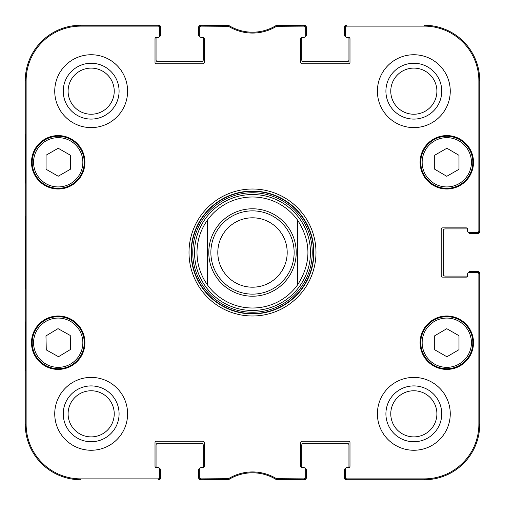 <?xml version="1.0" encoding="UTF-8"?>
<svg xmlns="http://www.w3.org/2000/svg" width="505" height="505" viewBox="0 0 505 505"><rect width="100%" height="100%" fill="white"/><g stroke="black" fill="none" stroke-linecap="round" stroke-linejoin="round"><path stroke-width="0.76" d="M468.646 272.668L468.646 272.624A1.042 1.042 0 0 1 469.688 271.583L478.014 271.583A1.736 1.736 0 0 1 479.75 273.319L479.75 424.238A55.512 55.512 0 0 1 424.238 479.75L346.177 479.75A1.736 1.736 0 0 1 344.442 478.014L344.442 469.688A1.042 1.042 0 0 1 345.483 468.646L345.527 468.646M467.605 275.743A1.389 1.389 0 0 1 467.561 276.09L445.056 276.09A1.736 1.736 0 0 1 443.321 274.36L443.321 230.64A1.736 1.736 0 0 1 445.056 228.91L467.561 228.91A1.389 1.389 0 0 1 467.605 229.257A1.389 1.389 0 0 0 466.216 227.869L442.626 227.869A1.389 1.389 0 0 0 441.237 229.257L441.237 275.743A1.389 1.389 0 0 0 442.626 277.131L466.216 277.131A1.389 1.389 0 0 0 467.605 275.743L467.605 274.013A1.389 1.389 0 0 1 468.993 272.624L477.484 272.624A1.389 1.389 0 0 1 478.873 274.013L478.873 424.238A54.635 54.635 0 0 1 424.238 478.873L346.872 478.873A1.389 1.389 90 0 1 345.483 477.484L345.483 478.361A1.389 1.389 90 0 0 346.872 479.75L424.238 479.75A55.512 55.512 0 0 0 479.75 424.238L479.75 274.013A1.389 1.389 0 0 0 478.361 272.624L477.484 272.624M468.646 232.332L468.646 232.376A1.042 1.042 0 0 0 469.688 233.417L478.014 233.417A1.736 1.736 0 0 0 479.75 231.681L479.75 80.762A55.512 55.512 0 0 0 424.238 25.25A55.512 55.512 0 0 1 479.75 80.762L478.873 80.762L478.873 230.987A1.389 1.389 -0 0 1 477.484 232.376L478.361 232.376A1.389 1.389 0 0 0 479.75 230.987L479.75 80.762M345.527 36.354L345.483 36.354A1.042 1.042 0 0 1 344.442 35.312L344.442 26.986A1.736 1.736 0 0 1 346.177 25.25L346.872 25.25A1.389 1.389 -90 0 0 345.483 26.639L345.483 27.516A1.389 1.389 -90 0 1 346.872 26.127L424.238 26.127A54.635 54.635 0 0 1 478.873 80.762M348.601 37.395A1.389 1.389 0 0 1 348.949 37.439L348.949 59.943A1.736 1.736 0 0 1 347.219 61.679L303.499 61.679A1.736 1.736 0 0 1 301.769 59.943L301.769 37.439A1.389 1.389 0 0 1 302.116 37.395A1.389 1.389 0 0 0 300.727 38.784L300.727 62.374A1.389 1.389 0 0 0 302.116 63.763L348.601 63.763A1.389 1.389 0 0 0 349.99 62.374L349.99 38.784A1.389 1.389 0 0 0 348.601 37.395L346.872 37.395A1.389 1.389 0 0 1 345.483 36.006L345.483 27.516M305.19 36.354L305.235 36.354A1.042 1.042 0 0 0 306.276 35.312L306.276 26.986A1.736 1.736 0 0 0 304.54 25.25L276.538 25.25A45.103 45.103 0 0 1 228.462 25.25L200.46 25.25A1.736 1.736 0 0 0 198.724 26.986L198.724 35.312A1.042 1.042 0 0 0 199.765 36.354L199.81 36.354M202.884 37.395A1.389 1.389 0 0 1 203.231 37.439L203.231 59.943A1.736 1.736 0 0 1 201.501 61.679L157.781 61.679A1.736 1.736 0 0 1 156.051 59.943L156.051 37.439A1.389 1.389 0 0 1 156.398 37.395A1.389 1.389 0 0 0 155.01 38.784L155.01 62.374A1.389 1.389 0 0 0 156.398 63.763L202.884 63.763A1.389 1.389 0 0 0 204.273 62.374L204.273 38.784A1.389 1.389 0 0 0 202.884 37.395L201.154 37.395A1.389 1.389 0 0 1 199.765 36.006L199.765 27.516A1.389 1.389 -90 0 1 201.154 26.127L228.538 26.329A45.98 45.98 0 0 0 276.462 26.329L303.846 26.127A1.389 1.389 -90 0 1 305.235 27.516L305.235 26.639A1.389 1.389 -90 0 0 303.846 25.25L276.203 25.458A45.103 45.103 0 0 1 228.797 25.458L201.154 25.25A1.389 1.389 -90 0 0 199.765 26.639L199.765 27.516M159.473 36.354L159.517 36.354A1.042 1.042 0 0 0 160.558 35.312L160.558 26.986A1.736 1.736 0 0 0 158.822 25.25L80.762 25.25A55.512 55.512 0 0 0 25.25 80.762A55.512 55.512 0 0 1 80.762 25.25L80.762 26.127L158.128 26.127A1.389 1.389 -90 0 1 159.517 27.516L159.517 26.639A1.389 1.389 -90 0 0 158.128 25.25L80.762 25.25M25.25 424.238L25.25 80.762L25.25 424.238A55.512 55.512 0 0 0 80.762 479.75A55.512 55.512 0 0 1 25.25 424.238L26.127 424.238L26.127 80.762A54.635 54.635 0 0 1 80.762 26.127M159.473 468.646L159.517 468.646A1.042 1.042 0 0 1 160.558 469.688L160.558 478.014A1.736 1.736 0 0 1 158.822 479.75L158.128 479.75A1.389 1.389 90 0 0 159.517 478.361L159.517 477.484A1.389 1.389 90 0 1 158.128 478.873L80.762 478.873A54.635 54.635 0 0 1 26.127 424.238M156.051 467.561L156.051 445.056A1.736 1.736 0 0 1 157.781 443.321L201.501 443.321A1.736 1.736 0 0 1 203.231 445.056L203.231 467.561A1.389 1.389 0 0 1 202.884 467.605A1.389 1.389 0 0 0 204.273 466.216L204.273 442.626A1.389 1.389 0 0 0 202.884 441.237L156.398 441.237A1.389 1.389 0 0 0 155.01 442.626L155.01 466.216A1.389 1.389 0 0 0 156.398 467.605L158.128 467.605A1.389 1.389 0 0 1 159.517 468.993L159.517 477.484M199.81 468.646L199.765 468.646A1.042 1.042 0 0 0 198.724 469.688L198.724 478.014A1.736 1.736 0 0 0 200.46 479.75L228.462 479.75A45.103 45.103 0 0 1 276.538 479.75L304.54 479.75A1.736 1.736 0 0 0 306.276 478.014L306.276 469.688A1.042 1.042 0 0 0 305.235 468.646L305.19 468.646M302.116 467.605A1.389 1.389 0 0 1 301.769 467.561L301.769 445.056A1.736 1.736 0 0 1 303.499 443.321L347.219 443.321A1.736 1.736 0 0 1 348.949 445.056L348.949 467.561A1.389 1.389 0 0 1 348.601 467.605A1.389 1.389 0 0 0 349.99 466.216L349.99 442.626A1.389 1.389 0 0 0 348.601 441.237L302.116 441.237A1.389 1.389 0 0 0 300.727 442.626L300.727 466.216A1.389 1.389 0 0 0 302.116 467.605L303.846 467.605A1.389 1.389 0 0 1 305.235 468.993L305.235 477.484A1.389 1.389 90 0 1 303.846 478.873L276.462 478.671A45.98 45.98 0 0 0 228.538 478.671L201.154 478.873A1.389 1.389 90 0 1 199.765 477.484L199.765 478.361A1.389 1.389 90 0 0 201.154 479.75L228.797 479.542A45.103 45.103 0 0 1 276.203 479.542L303.846 479.75A1.389 1.389 90 0 0 305.235 478.361L305.235 477.484M297.603 220.142C311.358 241.712 311.358 263.288 297.603 284.858L297.603 220.142L297.603 284.858A55.512 55.512 0 0 1 207.397 284.858C200.561 275.156 197.095 264.368 196.988 252.5C197.095 240.632 200.561 229.844 207.397 220.142L207.397 284.858L207.397 220.142A55.512 55.512 0 0 1 297.603 220.142A55.512 55.512 0 0 0 207.397 220.142M217.806 252.5A34.694 34.694 0 0 1 269.847 222.452A34.694 34.694 0 0 1 269.847 282.548A34.694 34.694 0 0 1 217.806 252.5M210.869 252.5A41.631 41.631 0 0 1 273.319 216.443A41.631 41.631 0 0 1 273.319 288.557A41.631 41.631 0 0 1 210.869 252.5M346.872 467.605L348.601 467.605L346.872 467.605A1.389 1.389 0 0 0 345.483 468.993L345.483 477.484M467.605 230.987L467.605 229.257L467.605 230.987A1.389 1.389 0 0 0 468.993 232.376L477.484 232.376M303.846 37.395L302.116 37.395L303.846 37.395A1.389 1.389 0 0 0 305.235 36.006L305.235 27.516M158.128 37.395L156.398 37.395L158.128 37.395A1.389 1.389 0 0 0 159.517 36.006L159.517 27.516M201.154 467.605L202.884 467.605L201.154 467.605A1.389 1.389 0 0 0 199.765 468.993L199.765 477.484M84.922 162.294A26.714 26.714 0 0 1 44.85 185.43A26.714 26.714 0 0 1 44.85 139.159A26.714 26.714 0 0 1 84.922 162.294M473.507 162.294A26.714 26.714 0 0 1 433.435 185.43A26.714 26.714 0 0 1 433.435 139.159A26.714 26.714 0 0 1 473.507 162.294M473.507 342.706A26.714 26.714 0 0 1 433.435 365.841A26.714 26.714 0 0 1 433.435 319.57A26.714 26.714 0 0 1 473.507 342.706M84.922 342.706A26.714 26.714 0 0 1 44.85 365.841A26.714 26.714 0 0 1 44.85 319.57A26.714 26.714 0 0 1 84.922 342.706M127.601 91.171A36.429 36.429 0 0 1 72.954 122.721A36.429 36.429 0 0 1 72.954 59.622A36.429 36.429 0 0 1 127.601 91.171M450.258 91.171A36.429 36.429 0 0 1 395.617 122.721A36.429 36.429 0 0 1 395.617 59.622A36.429 36.429 0 0 1 450.258 91.171M450.258 413.829A36.429 36.429 0 0 1 395.617 445.378A36.429 36.429 0 0 1 395.617 382.279A36.429 36.429 0 0 1 450.258 413.829M127.601 413.829A36.429 36.429 0 0 1 72.954 445.378A36.429 36.429 0 0 1 72.954 382.279A36.429 36.429 0 0 1 127.601 413.829M189.009 252.5A63.491 63.491 0 0 0 284.246 307.482A63.491 63.491 0 0 0 284.246 197.518A63.491 63.491 0 0 0 189.009 252.5M68.106 91.171A23.06 23.06 0 0 1 102.698 71.199A23.06 23.06 0 0 1 102.698 111.144A23.06 23.06 0 0 1 68.106 91.171M68.106 413.829A23.06 23.06 0 0 1 102.698 393.856A23.06 23.06 0 0 1 102.698 433.801A23.06 23.06 0 0 1 68.106 413.829M390.769 413.829A23.06 23.06 0 0 1 425.361 393.856A23.06 23.06 0 0 1 425.361 433.801A23.06 23.06 0 0 1 390.769 413.829M390.769 91.171A23.06 23.06 0 0 1 425.361 71.199A23.06 23.06 0 0 1 425.361 111.144A23.06 23.06 0 0 1 390.769 91.171M434.698 349.776L434.698 335.781L446.767 328.698L458.982 335.699L458.982 349.687L446.912 356.77L434.698 349.776M459.72 320.126A26.02 26.02 0 0 0 420.772 342.794A26.02 26.02 0 0 0 459.878 365.197A26.02 26.02 0 0 0 459.72 320.126M459.032 321.332A24.631 24.631 0 0 0 422.155 342.794A24.631 24.631 0 0 0 459.178 363.998A24.631 24.631 0 0 0 459.032 321.332A24.631 24.631 0 0 1 459.178 363.998A24.631 24.631 0 0 1 422.155 342.794A24.631 24.631 0 0 1 459.032 321.332M70.353 169.276L58.208 176.232L46.069 169.276L46.069 155.199L58.208 148.243L70.353 155.199L70.353 169.276M32.187 162.294A26.02 26.02 0 0 0 71.218 184.83A26.02 26.02 0 0 0 71.218 139.759A26.02 26.02 0 0 0 32.187 162.294M446.767 176.302L434.698 169.219L434.698 155.224L446.912 148.23L458.982 155.313L458.982 169.301L446.767 176.302M433.858 139.715A26.02 26.02 0 0 0 433.7 184.786A26.02 26.02 0 0 0 472.813 162.383A26.02 26.02 0 0 0 433.858 139.715M434.546 140.92A24.631 24.631 0 0 0 434.401 183.586A24.631 24.631 0 0 0 471.424 162.376A24.631 24.631 0 0 0 434.546 140.92A24.631 24.631 0 0 1 471.424 162.376A24.631 24.631 0 0 1 434.401 183.586A24.631 24.631 0 0 1 434.546 140.92M58.498 356.713L46.277 349.902L45.961 335.913L58.018 328.641L70.245 335.453L70.555 349.441L58.498 356.713M44.775 320.423A26.02 26.02 0 0 0 45.627 365.481A26.02 26.02 0 0 0 84.228 342.213A26.02 26.02 0 0 0 44.775 320.423M252.5 310.461A57.961 57.961 0 0 0 302.697 223.519A57.961 57.961 0 0 0 202.303 223.519A57.961 57.961 0 0 0 252.5 310.461M252.5 308.012A55.512 55.512 0 0 0 297.603 284.858A55.512 55.512 0 0 1 207.397 284.858A55.512 55.512 0 0 0 252.5 308.012M25.54 183.113L25.54 134.538L25.843 183.113M25.54 370.462L25.54 321.887L25.843 370.462M25.332 252.5L25.648 288.57L25.932 238.436L25.648 216.475L25.332 252.5M63.251 91.171A27.92 27.92 0 0 0 105.128 115.348A27.92 27.92 0 0 0 105.128 66.995A27.92 27.92 0 0 0 63.251 91.171M63.251 413.829A27.92 27.92 0 0 0 105.128 438.005A27.92 27.92 0 0 0 105.128 389.652A27.92 27.92 0 0 0 63.251 413.829M385.908 413.829A27.92 27.92 0 0 0 427.792 438.005A27.92 27.92 0 0 0 427.792 389.652A27.92 27.92 0 0 0 385.908 413.829M385.908 91.171A27.92 27.92 0 0 0 427.792 115.348A27.92 27.92 0 0 0 427.792 66.995A27.92 27.92 0 0 0 385.908 91.171M191.092 252.5A61.408 61.408 0 0 1 283.204 199.317A61.408 61.408 0 0 1 283.204 305.683A61.408 61.408 0 0 1 191.092 252.5M227.818 26.127L228.064 25.25L228.797 25.458L228.538 26.329M277.182 478.873L276.936 479.75L276.203 479.542L276.462 478.671M208.786 252.5A43.714 43.714 0 0 1 274.36 214.644A43.714 43.714 0 0 1 274.36 290.356A43.714 43.714 0 0 1 208.786 252.5M33.576 162.294A24.631 24.631 0 0 1 70.53 140.958A24.631 24.631 0 0 1 70.53 183.624A24.631 24.631 0 0 1 33.576 162.294M45.494 321.609A24.631 24.631 0 0 1 82.839 342.238A24.631 24.631 0 0 1 46.296 364.269A24.631 24.631 0 0 1 45.494 321.609M252.5 313.605A61.105 61.105 0 0 0 305.418 221.948A61.105 61.105 0 0 0 199.582 221.948A61.105 61.105 0 0 0 252.5 313.605M252.5 312.241A59.741 59.741 0 0 0 304.237 222.629A59.741 59.741 0 0 0 200.763 222.629A59.741 59.741 0 0 0 252.5 312.241M25.25 80.762L26.127 80.762M228.797 479.542L228.538 478.671M227.818 478.873L228.064 479.75M201.154 26.127L201.154 25.25M276.203 25.458L276.462 26.329M277.182 26.127L276.936 25.25M303.846 25.25L303.846 26.127M201.154 479.75L201.154 478.873M158.128 478.873L158.128 479.75M303.846 478.873L303.846 479.75M346.872 479.75L346.872 478.873M478.873 274.013L479.75 274.013M479.75 424.238L478.873 424.238M479.75 230.987L478.873 230.987M346.872 26.127L346.872 25.25M158.128 25.25L158.128 26.127M424.238 479.75L424.238 478.873M424.238 25.25L424.238 26.127M80.762 479.75L80.762 478.873"/></g></svg>
